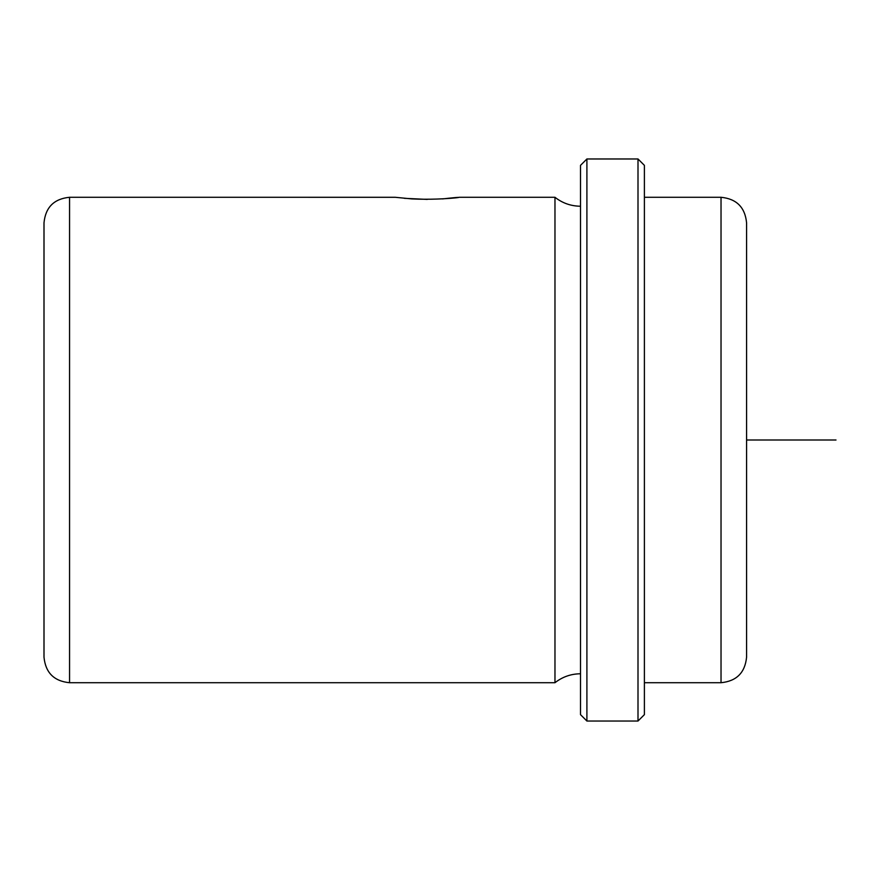 <?xml version="1.0" encoding="UTF-8"?>
<svg xmlns="http://www.w3.org/2000/svg" width="880" height="880" viewBox="0 0 880 880"><rect width="100%" height="100%" fill="white"/><g stroke="black" fill="none" stroke-linecap="round" stroke-linejoin="round"><path stroke-width="1.32" d="M442.541 198.913C479.611 194.678 447.15 200.673 411.917 198.913L395.296 197.296L69.553 197.285C54.032 198.803 45.518 207.317 44 222.838L44 657.162C45.518 672.683 54.032 681.197 69.553 682.715L69.553 197.285M404.338 198.319L427.229 199.397M44 366.509L44 286.715M580.514 673.772C570.988 673.86 562.474 676.841 554.972 682.715L554.972 197.285L459.162 197.285M580.514 714.648L580.514 165.352L586.905 158.972L586.905 721.028L580.514 714.648M638 158.972L644.391 165.352L644.391 714.648L638 721.028L638 158.972L586.905 158.972M721.028 197.285L721.028 682.715C736.549 681.197 745.063 672.683 746.581 657.162L746.581 222.838C745.063 207.317 736.549 198.803 721.028 197.285L644.391 197.285M746.581 440L836 440M554.972 682.715L69.553 682.715M638 721.028L586.905 721.028M721.028 682.715L644.391 682.715M580.514 206.228C570.988 206.14 562.474 203.159 554.972 197.285"/></g></svg>
